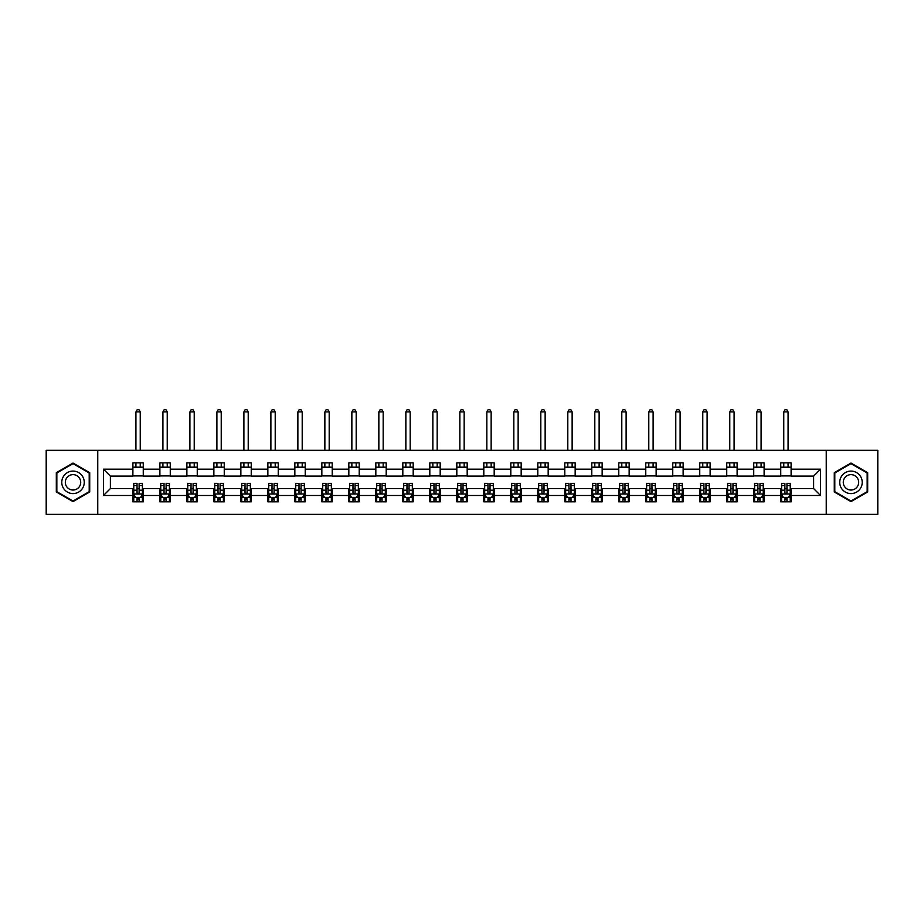 <?xml version="1.0" encoding="UTF-8"?>
<svg xmlns="http://www.w3.org/2000/svg" width="924" height="924" viewBox="0 0 924 924"><rect width="100%" height="100%" fill="white"/><g stroke="black" fill="none" stroke-linecap="round" stroke-linejoin="round"><path stroke-width="1.39" d="M826.241 514.345L877.8 514.345L877.8 450.323L826.241 450.323L826.241 514.345L97.759 514.345L97.759 450.323L46.2 450.323L46.2 514.345L97.759 514.345M826.241 450.323L97.759 450.323M791.106 469.184L791.106 462.866L780.734 462.866L780.734 469.184L764.113 469.184L764.113 462.866L753.73 462.866L753.73 469.184L737.121 469.184L737.121 462.866L726.738 462.866L726.738 469.184L710.129 469.184L710.129 462.866L699.745 462.866L699.745 469.184L683.136 469.184L683.136 462.866L672.753 462.866L672.753 469.184L656.144 469.184L656.144 462.866L645.761 462.866L645.761 469.184L629.152 469.184L629.152 462.866L618.768 462.866L618.768 469.184L602.159 469.184L602.159 462.866L591.776 462.866L591.776 469.184L575.167 469.184L575.167 462.866L564.783 462.866L564.783 469.184L548.175 469.184L548.175 462.866L537.791 462.866L537.791 469.184L521.182 469.184L521.182 462.866L510.799 462.866L510.799 469.184L494.19 469.184L494.19 462.866L483.806 462.866L483.806 469.184L467.186 469.184L467.186 462.866L456.814 462.866L456.814 469.184L440.194 469.184L440.194 462.866L429.81 462.866L429.81 469.184L413.201 469.184L413.201 462.866L402.818 462.866L402.818 469.184L386.209 469.184L386.209 462.866L375.825 462.866L375.825 469.184L359.217 469.184L359.217 462.866L348.833 462.866L348.833 469.184L332.224 469.184L332.224 462.866L321.841 462.866L321.841 469.184L305.232 469.184L305.232 462.866L294.848 462.866L294.848 469.184L278.24 469.184L278.24 462.866L267.856 462.866L267.856 469.184L251.247 469.184L251.247 462.866L240.864 462.866L240.864 469.184L224.255 469.184L224.255 462.866L213.871 462.866L213.871 469.184L197.262 469.184L197.262 462.866L186.879 462.866L186.879 469.184L170.27 469.184L170.27 462.866L159.887 462.866L159.887 469.184L143.266 469.184L143.266 462.866L132.894 462.866L132.894 469.184L103.476 469.184L103.476 495.483L110.395 488.565L132.894 488.565L132.894 501.801L143.266 501.801L143.266 488.565L159.887 488.565L159.887 501.801L170.27 501.801L170.27 488.565L186.879 488.565L186.879 501.801L197.262 501.801L197.262 488.565L213.871 488.565L213.871 501.801L224.255 501.801L224.255 488.565L240.864 488.565L240.864 501.801L251.247 501.801L251.247 488.565L267.856 488.565L267.856 501.801L278.24 501.801L278.24 488.565L294.848 488.565L294.848 501.801L305.232 501.801L305.232 488.565L321.841 488.565L321.841 501.801L332.224 501.801L332.224 488.565L348.833 488.565L348.833 501.801L359.217 501.801L359.217 488.565L375.825 488.565L375.825 501.801L386.209 501.801L386.209 488.565L402.818 488.565L402.818 501.801L413.201 501.801L413.201 488.565L429.81 488.565L429.81 501.801L440.194 501.801L440.194 488.565L456.814 488.565L456.814 501.801L467.186 501.801L467.186 488.565L483.806 488.565L483.806 501.801L494.19 501.801L494.19 488.565L510.799 488.565L510.799 501.801L521.182 501.801L521.182 488.565L537.791 488.565L537.791 501.801L548.175 501.801L548.175 488.565L564.783 488.565L564.783 501.801L575.167 501.801L575.167 488.565L591.776 488.565L591.776 501.801L602.159 501.801L602.159 488.565L618.768 488.565L618.768 501.801L629.152 501.801L629.152 488.565L645.761 488.565L645.761 501.801L656.144 501.801L656.144 488.565L672.753 488.565L672.753 501.801L683.136 501.801L683.136 488.565L699.745 488.565L699.745 501.801L710.129 501.801L710.129 488.565L726.738 488.565L726.738 501.801L737.121 501.801L737.121 488.565L753.73 488.565L753.73 501.801L764.113 501.801L764.113 488.565L780.734 488.565L780.734 501.801L791.106 501.801L791.106 488.565L813.605 488.565L813.605 476.103L791.106 476.103L791.106 469.184L820.524 469.184L820.524 495.483L791.106 495.483M780.734 495.483L764.113 495.483M753.73 495.483L737.121 495.483M726.738 495.483L710.129 495.483M699.745 495.483L683.136 495.483M672.753 495.483L656.144 495.483M645.761 495.483L629.152 495.483M618.768 495.483L602.159 495.483M591.776 495.483L575.167 495.483M564.783 495.483L548.175 495.483M537.791 495.483L521.182 495.483M510.799 495.483L494.19 495.483M483.806 495.483L467.186 495.483M456.814 495.483L440.194 495.483M429.81 495.483L413.201 495.483M402.818 495.483L386.209 495.483M375.825 495.483L359.217 495.483M348.833 495.483L332.224 495.483M321.841 495.483L305.232 495.483M294.848 495.483L278.24 495.483M267.856 495.483L251.247 495.483M240.864 495.483L224.255 495.483M213.871 495.483L197.262 495.483M186.879 495.483L170.27 495.483M159.887 495.483L143.266 495.483M132.894 495.483L103.476 495.483M780.734 469.184L780.734 476.103L764.113 476.103L764.113 469.184M753.73 469.184L753.73 476.103L737.121 476.103L737.121 469.184M726.738 469.184L726.738 476.103L710.129 476.103L710.129 469.184M699.745 469.184L699.745 476.103L683.136 476.103L683.136 469.184M672.753 469.184L672.753 476.103L656.144 476.103L656.144 469.184M645.761 469.184L645.761 476.103L629.152 476.103L629.152 469.184M618.768 469.184L618.768 476.103L602.159 476.103L602.159 469.184M591.776 469.184L591.776 476.103L575.167 476.103L575.167 469.184M564.783 469.184L564.783 476.103L548.175 476.103L548.175 469.184M537.791 469.184L537.791 476.103L521.182 476.103L521.182 469.184M510.799 469.184L510.799 476.103L494.19 476.103L494.19 469.184M483.806 469.184L483.806 476.103L467.186 476.103L467.186 469.184M456.814 469.184L456.814 476.103L440.194 476.103L440.194 469.184M429.81 469.184L429.81 476.103L413.201 476.103L413.201 469.184M402.818 469.184L402.818 476.103L386.209 476.103L386.209 469.184M375.825 469.184L375.825 476.103L359.217 476.103L359.217 469.184M348.833 469.184L348.833 476.103L332.224 476.103L332.224 469.184M321.841 469.184L321.841 476.103L305.232 476.103L305.232 469.184M294.848 469.184L294.848 476.103L278.24 476.103L278.24 469.184M267.856 469.184L267.856 476.103L251.247 476.103L251.247 469.184M240.864 469.184L240.864 476.103L224.255 476.103L224.255 469.184M213.871 469.184L213.871 476.103L197.262 476.103L197.262 469.184M186.879 469.184L186.879 476.103L170.27 476.103L170.27 469.184M159.887 469.184L159.887 476.103L143.266 476.103L143.266 469.184M132.894 469.184L132.894 476.103L110.395 476.103L103.476 469.184M110.395 476.103L110.395 488.565M820.524 495.483L813.605 488.565M813.605 476.103L820.524 469.184M132.894 467.186L143.266 467.186M132.894 475.929L143.266 475.929M132.894 488.738L133.761 488.738M137.041 488.738L139.12 488.738M142.411 488.738L143.266 488.738M132.894 497.47L133.761 497.47M137.041 497.47L139.12 497.47M142.411 497.47L143.266 497.47M159.887 488.738L160.753 488.738M164.033 488.738L166.112 488.738M169.404 488.738L170.27 488.738M159.887 497.47L160.753 497.47M164.033 497.47L166.112 497.47M169.404 497.47L170.27 497.47M159.887 467.186L170.27 467.186M159.887 475.929L170.27 475.929M186.879 488.738L187.745 488.738M191.025 488.738L193.104 488.738M196.396 488.738L197.262 488.738M186.879 497.47L187.745 497.47M191.025 497.47L193.104 497.47M196.396 497.47L197.262 497.47M186.879 467.186L197.262 467.186M186.879 475.929L197.262 475.929M213.871 488.738L214.738 488.738M218.018 488.738L220.097 488.738M223.389 488.738L224.255 488.738M213.871 497.47L214.738 497.47M218.018 497.47L220.097 497.47M223.389 497.47L224.255 497.47M213.871 467.186L224.255 467.186M213.871 475.929L224.255 475.929M240.864 488.738L241.73 488.738M245.01 488.738L247.089 488.738M250.381 488.738L251.247 488.738M240.864 497.47L241.73 497.47M245.01 497.47L247.089 497.47M250.381 497.47L251.247 497.47M240.864 467.186L251.247 467.186M240.864 475.929L251.247 475.929M267.856 488.738L268.722 488.738M272.014 488.738L274.082 488.738M277.373 488.738L278.24 488.738M267.856 497.47L268.722 497.47M272.014 497.47L274.082 497.47M277.373 497.47L278.24 497.47M267.856 467.186L278.24 467.186M267.856 475.929L278.24 475.929M294.848 488.738L295.715 488.738M299.006 488.738L301.074 488.738M304.366 488.738L305.232 488.738M294.848 497.47L295.715 497.47M299.006 497.47L301.074 497.47M304.366 497.47L305.232 497.47M294.848 467.186L305.232 467.186M294.848 475.929L305.232 475.929M321.841 488.738L322.707 488.738M325.999 488.738L328.066 488.738M331.358 488.738L332.224 488.738M321.841 497.47L322.707 497.47M325.999 497.47L328.066 497.47M331.358 497.47L332.224 497.47M321.841 467.186L332.224 467.186M321.841 475.929L332.224 475.929M348.833 488.738L349.699 488.738M352.991 488.738L355.07 488.738M358.35 488.738L359.217 488.738M348.833 497.47L349.699 497.47M352.991 497.47L355.07 497.47M358.35 497.47L359.217 497.47M348.833 467.186L359.217 467.186M348.833 475.929L359.217 475.929M375.825 488.738L376.692 488.738M379.983 488.738L382.062 488.738M385.343 488.738L386.209 488.738M375.825 497.47L376.692 497.47M379.983 497.47L382.062 497.47M385.343 497.47L386.209 497.47M375.825 467.186L386.209 467.186M375.825 475.929L386.209 475.929M402.818 488.738L403.684 488.738M406.976 488.738L409.055 488.738M412.335 488.738L413.201 488.738M402.818 497.47L403.684 497.47M406.976 497.47L409.055 497.47M412.335 497.47L413.201 497.47M402.818 467.186L413.201 467.186M402.818 475.929L413.201 475.929M429.81 488.738L430.676 488.738M433.968 488.738L436.047 488.738M439.327 488.738L440.194 488.738M429.81 497.47L430.676 497.47M433.968 497.47L436.047 497.47M439.327 497.47L440.194 497.47M429.81 467.186L440.194 467.186M429.81 475.929L440.194 475.929M456.814 488.738L457.669 488.738M460.961 488.738L463.039 488.738M466.331 488.738L467.186 488.738M456.814 497.47L457.669 497.47M460.961 497.47L463.039 497.47M466.331 497.47L467.186 497.47M456.814 467.186L467.186 467.186M456.814 475.929L467.186 475.929M483.806 488.738L484.673 488.738M487.953 488.738L490.032 488.738M493.324 488.738L494.19 488.738M483.806 497.47L484.673 497.47M487.953 497.47L490.032 497.47M493.324 497.47L494.19 497.47M483.806 467.186L494.19 467.186M483.806 475.929L494.19 475.929M510.799 488.738L511.665 488.738M514.945 488.738L517.024 488.738M520.316 488.738L521.182 488.738M510.799 497.47L511.665 497.47M514.945 497.47L517.024 497.47M520.316 497.47L521.182 497.47M510.799 467.186L521.182 467.186M510.799 475.929L521.182 475.929M537.791 488.738L538.657 488.738M541.938 488.738L544.017 488.738M547.308 488.738L548.175 488.738M537.791 497.47L538.657 497.47M541.938 497.47L544.017 497.47M547.308 497.47L548.175 497.47M537.791 467.186L548.175 467.186M537.791 475.929L548.175 475.929M564.783 488.738L565.65 488.738M568.93 488.738L571.009 488.738M574.301 488.738L575.167 488.738M564.783 497.47L565.65 497.47M568.93 497.47L571.009 497.47M574.301 497.47L575.167 497.47M564.783 467.186L575.167 467.186M564.783 475.929L575.167 475.929M591.776 488.738L592.642 488.738M595.934 488.738L598.001 488.738M601.293 488.738L602.159 488.738M591.776 497.47L592.642 497.47M595.934 497.47L598.001 497.47M601.293 497.47L602.159 497.47M591.776 467.186L602.159 467.186M591.776 475.929L602.159 475.929M618.768 488.738L619.634 488.738M622.926 488.738L624.994 488.738M628.285 488.738L629.152 488.738M618.768 497.47L619.634 497.47M622.926 497.47L624.994 497.47M628.285 497.47L629.152 497.47M618.768 467.186L629.152 467.186M618.768 475.929L629.152 475.929M645.761 488.738L646.627 488.738M649.919 488.738L651.986 488.738M655.278 488.738L656.144 488.738M645.761 497.47L646.627 497.47M649.919 497.47L651.986 497.47M655.278 497.47L656.144 497.47M645.761 467.186L656.144 467.186M645.761 475.929L656.144 475.929M672.753 488.738L673.619 488.738M676.911 488.738L678.99 488.738M682.27 488.738L683.136 488.738M672.753 497.47L673.619 497.47M676.911 497.47L678.99 497.47M682.27 497.47L683.136 497.47M672.753 467.186L683.136 467.186M672.753 475.929L683.136 475.929M699.745 488.738L700.611 488.738M703.903 488.738L705.982 488.738M709.262 488.738L710.129 488.738M699.745 497.47L700.611 497.47M703.903 497.47L705.982 497.47M709.262 497.47L710.129 497.47M699.745 467.186L710.129 467.186M699.745 475.929L710.129 475.929M726.738 488.738L727.604 488.738M730.896 488.738L732.975 488.738M736.255 488.738L737.121 488.738M726.738 497.47L727.604 497.47M730.896 497.47L732.975 497.47M736.255 497.47L737.121 497.47M726.738 467.186L737.121 467.186M726.738 475.929L737.121 475.929M753.73 488.738L754.596 488.738M757.888 488.738L759.967 488.738M763.247 488.738L764.113 488.738M753.73 497.47L754.596 497.47M757.888 497.47L759.967 497.47M763.247 497.47L764.113 497.47M753.73 467.186L764.113 467.186M753.73 475.929L764.113 475.929M780.734 488.738L781.589 488.738M784.88 488.738L786.959 488.738M790.239 488.738L791.106 488.738M780.734 497.47L781.589 497.47M784.88 497.47L786.959 497.47M790.239 497.47L791.106 497.47M780.734 467.186L791.106 467.186M780.734 475.929L791.106 475.929M73.019 501.617L89.72 491.972L89.72 472.695L73.019 463.051L56.318 472.695L56.318 491.972L73.019 501.617M867.682 472.695L850.981 463.051L834.28 472.695L834.28 491.972L850.981 501.617L867.682 491.972L867.682 472.695M137.041 499.549L139.12 499.549M133.761 485.539L137.041 485.539L137.041 483.368L133.761 483.368L133.761 493.924L135.482 497.389L140.679 497.389L142.411 493.924L142.411 483.368L139.12 483.368L139.12 485.539L142.411 485.539M142.411 493.924L142.411 501.801M133.761 493.924L133.761 501.801M139.12 497.389L139.12 501.801M137.041 501.801L137.041 497.389M137.041 485.539L137.041 492.631C137.734 493.959 138.427 493.959 139.12 492.631L139.12 485.539M140.24 467.186L140.24 462.866M140.24 450.323L140.24 411.908L135.92 411.908L135.92 450.323M135.92 467.186L135.92 462.866M135.92 411.908L137.214 409.655L138.946 409.655L140.24 411.908M82.756 487.953A11.25 11.25 0 0 0 78.644 472.591A11.25 11.25 0 0 0 63.282 476.703A11.25 11.25 0 0 0 67.394 492.076A11.25 11.25 0 0 0 82.756 487.953M79.683 486.186A7.704 7.704 0 0 0 76.865 475.664A7.704 7.704 0 0 0 66.355 478.482A7.704 7.704 0 0 0 69.173 489.004A7.704 7.704 0 0 0 79.683 486.186M56.838 491.672L56.838 472.996L73.019 463.652L89.201 472.996L89.201 491.672L73.019 501.016L56.838 491.672M850.981 471.09A11.25 11.25 0 0 0 839.731 482.328A11.25 11.25 0 0 0 850.981 493.578A11.25 11.25 0 0 0 862.231 482.328A11.25 11.25 0 0 0 850.981 471.09M850.981 474.636A7.704 7.704 0 0 0 843.277 482.328A7.704 7.704 0 0 0 850.981 490.032A7.704 7.704 0 0 0 858.685 482.328A7.704 7.704 0 0 0 850.981 474.636M867.162 491.672L850.981 501.016L834.799 491.672L834.799 472.996L850.981 463.652L867.162 472.996L867.162 491.672M164.033 499.549L166.112 499.549M160.753 485.539L164.033 485.539L164.033 483.368L160.753 483.368L160.753 493.924L162.474 497.389L167.671 497.389L169.404 493.924L169.404 483.368L166.112 483.368L166.112 485.539L169.404 485.539M169.404 493.924L169.404 501.801M160.753 493.924L160.753 501.801M166.112 497.389L166.112 501.801M164.033 501.801L164.033 497.389M164.033 485.539L164.033 492.631C164.726 493.959 165.419 493.959 166.112 492.631L166.112 485.539M167.232 467.186L167.232 462.866M167.232 450.323L167.232 411.908L162.913 411.908L162.913 450.323M162.913 467.186L162.913 462.866M162.913 411.908L164.206 409.655L165.939 409.655L167.232 411.908M191.025 499.549L193.104 499.549M187.745 485.539L191.025 485.539L191.025 483.368L187.745 483.368L187.745 493.924L189.466 497.389L194.664 497.389L196.396 493.924L196.396 483.368L193.104 483.368L193.104 485.539L196.396 485.539M196.396 493.924L196.396 501.801M187.745 493.924L187.745 501.801M193.104 497.389L193.104 501.801M191.025 501.801L191.025 497.389M191.025 485.539L191.025 492.631C191.718 493.959 192.411 493.959 193.104 492.631L193.104 485.539M194.225 467.186L194.225 462.866M194.225 450.323L194.225 411.908L189.905 411.908L189.905 450.323M189.905 467.186L189.905 462.866M189.905 411.908L191.199 409.655L192.931 409.655L194.225 411.908M218.018 499.549L220.097 499.549M214.738 485.539L218.018 485.539L218.018 483.368L214.738 483.368L214.738 493.924L216.47 497.389L221.656 497.389L223.389 493.924L223.389 483.368L220.097 483.368L220.097 485.539L223.389 485.539M223.389 493.924L223.389 501.801M214.738 493.924L214.738 501.801M220.097 497.389L220.097 501.801M218.018 501.801L218.018 497.389M218.018 485.539L218.018 492.631C218.711 493.959 219.404 493.959 220.097 492.631L220.097 485.539M221.229 467.186L221.229 462.866M221.229 450.323L221.229 411.908L216.897 411.908L216.897 450.323M216.897 467.186L216.897 462.866M216.897 411.908L218.191 409.655L219.924 409.655L221.229 411.908M245.01 499.549L247.089 499.549M241.73 485.539L245.01 485.539L245.01 483.368L241.73 483.368L241.73 493.924L243.462 497.389L248.648 497.389L250.381 493.924L250.381 483.368L247.089 483.368L247.089 485.539L250.381 485.539M250.381 493.924L250.381 501.801M241.73 493.924L241.73 501.801M247.089 497.389L247.089 501.801M245.01 501.801L245.01 497.389M245.01 485.539L245.01 492.631C245.703 493.959 246.396 493.959 247.089 492.631L247.089 485.539M248.221 467.186L248.221 462.866M248.221 450.323L248.221 411.908L243.89 411.908L243.89 450.323M243.89 467.186L243.89 462.866M243.89 411.908L245.183 409.655L246.916 409.655L248.221 411.908M272.014 499.549L274.082 499.549M268.722 485.539L272.014 485.539L272.014 483.368L268.722 483.368L268.722 493.924L270.455 497.389L275.641 497.389L277.373 493.924L277.373 483.368L274.082 483.368L274.082 485.539L277.373 485.539M277.373 493.924L277.373 501.801M268.722 493.924L268.722 501.801M274.082 497.389L274.082 501.801M272.014 501.801L272.014 497.389M272.014 485.539L272.014 492.631C272.695 493.959 273.388 493.959 274.082 492.631L274.082 485.539M275.213 467.186L275.213 462.866M275.213 450.323L275.213 411.908L270.882 411.908L270.882 450.323M270.882 467.186L270.882 462.866M270.882 411.908L272.187 409.655L273.908 409.655L275.213 411.908M299.006 499.549L301.074 499.549M295.715 485.539L299.006 485.539L299.006 483.368L295.715 483.368L295.715 493.924L297.447 497.389L302.633 497.389L304.366 493.924L304.366 483.368L301.074 483.368L301.074 485.539L304.366 485.539M304.366 493.924L304.366 501.801M295.715 493.924L295.715 501.801M301.074 497.389L301.074 501.801M299.006 501.801L299.006 497.389M299.006 485.539L299.006 492.631C299.688 493.959 300.381 493.959 301.074 492.631L301.074 485.539M302.206 467.186L302.206 462.866M302.206 450.323L302.206 411.908L297.874 411.908L297.874 450.323M297.874 467.186L297.874 462.866M297.874 411.908L299.18 409.655L300.901 409.655L302.206 411.908M325.999 499.549L328.066 499.549M322.707 485.539L325.999 485.539L325.999 483.368L322.707 483.368L322.707 493.924L324.44 497.389L329.625 497.389L331.358 493.924L331.358 483.368L328.066 483.368L328.066 485.539L331.358 485.539M331.358 493.924L331.358 501.801M322.707 493.924L322.707 501.801M328.066 497.389L328.066 501.801M325.999 501.801L325.999 497.389M325.999 485.539L325.999 492.631C326.692 493.959 327.373 493.959 328.066 492.631L328.066 485.539M329.198 467.186L329.198 462.866M329.198 450.323L329.198 411.908L324.867 411.908L324.867 450.323M324.867 467.186L324.867 462.866M324.867 411.908L326.172 409.655L327.904 409.655L329.198 411.908M352.991 499.549L355.07 499.549M349.699 485.539L352.991 485.539L352.991 483.368L349.699 483.368L349.699 493.924L351.432 497.389L356.618 497.389L358.35 493.924L358.35 483.368L355.07 483.368L355.07 485.539L358.35 485.539M358.35 493.924L358.35 501.801M349.699 493.924L349.699 501.801M355.07 497.389L355.07 501.801M352.991 501.801L352.991 497.389M352.991 485.539L352.991 492.631C353.684 493.959 354.377 493.959 355.07 492.631L355.07 485.539M356.19 467.186L356.19 462.866M356.19 450.323L356.19 411.908L351.859 411.908L351.859 450.323M351.859 467.186L351.859 462.866M351.859 411.908L353.164 409.655L354.897 409.655L356.19 411.908M379.983 499.549L382.062 499.549M376.692 485.539L379.983 485.539L379.983 483.368L376.692 483.368L376.692 493.924L378.424 497.389L383.61 497.389L385.343 493.924L385.343 483.368L382.062 483.368L382.062 485.539L385.343 485.539M385.343 493.924L385.343 501.801M376.692 493.924L376.692 501.801M382.062 497.389L382.062 501.801M379.983 501.801L379.983 497.389M379.983 485.539L379.983 492.631C380.676 493.959 381.369 493.959 382.062 492.631L382.062 485.539M383.183 467.186L383.183 462.866M383.183 450.323L383.183 411.908L378.852 411.908L378.852 450.323M378.852 467.186L378.852 462.866M378.852 411.908L380.157 409.655L381.889 409.655L383.183 411.908M406.976 499.549L409.055 499.549M403.684 485.539L406.976 485.539L406.976 483.368L403.684 483.368L403.684 493.924L405.417 497.389L410.614 497.389L412.335 493.924L412.335 483.368L409.055 483.368L409.055 485.539L412.335 485.539M412.335 493.924L412.335 501.801M403.684 493.924L403.684 501.801M409.055 497.389L409.055 501.801M406.976 501.801L406.976 497.389M406.976 485.539L406.976 492.631C407.669 493.959 408.362 493.959 409.055 492.631L409.055 485.539M410.175 467.186L410.175 462.866M410.175 450.323L410.175 411.908L405.855 411.908L405.855 450.323M405.855 467.186L405.855 462.866M405.855 411.908L407.149 409.655L408.882 409.655L410.175 411.908M433.968 499.549L436.047 499.549M430.676 485.539L433.968 485.539L433.968 483.368L430.676 483.368L430.676 493.924L432.409 497.389L437.606 497.389L439.327 493.924L439.327 483.368L436.047 483.368L436.047 485.539L439.327 485.539M439.327 493.924L439.327 501.801M430.676 493.924L430.676 501.801M436.047 497.389L436.047 501.801M433.968 501.801L433.968 497.389M433.968 485.539L433.968 492.631C434.661 493.959 435.354 493.959 436.047 492.631L436.047 485.539M437.168 467.186L437.168 462.866M437.168 450.323L437.168 411.908L432.848 411.908L432.848 450.323M432.848 467.186L432.848 462.866M432.848 411.908L434.141 409.655L435.874 409.655L437.168 411.908M460.961 499.549L463.039 499.549M457.669 485.539L460.961 485.539L460.961 483.368L457.669 483.368L457.669 493.924L459.401 497.389L464.599 497.389L466.331 493.924L466.331 483.368L463.039 483.368L463.039 485.539L466.331 485.539M466.331 493.924L466.331 501.801M457.669 493.924L457.669 501.801M463.039 497.389L463.039 501.801M460.961 501.801L460.961 497.389M460.961 485.539L460.961 492.631C461.654 493.959 462.347 493.959 463.039 492.631L463.039 485.539M464.16 467.186L464.16 462.866M464.16 450.323L464.16 411.908L459.84 411.908L459.84 450.323M459.84 467.186L459.84 462.866M459.84 411.908L461.134 409.655L462.866 409.655L464.16 411.908M487.953 499.549L490.032 499.549M484.673 485.539L487.953 485.539L487.953 483.368L484.673 483.368L484.673 493.924L486.394 497.389L491.591 497.389L493.324 493.924L493.324 483.368L490.032 483.368L490.032 485.539L493.324 485.539M493.324 493.924L493.324 501.801M484.673 493.924L484.673 501.801M490.032 497.389L490.032 501.801M487.953 501.801L487.953 497.389M487.953 485.539L487.953 492.631C488.646 493.959 489.339 493.959 490.032 492.631L490.032 485.539M491.152 467.186L491.152 462.866M491.152 450.323L491.152 411.908L486.833 411.908L486.833 450.323M486.833 467.186L486.833 462.866M486.833 411.908L488.126 409.655L489.859 409.655L491.152 411.908M514.945 499.549L517.024 499.549M511.665 485.539L514.945 485.539L514.945 483.368L511.665 483.368L511.665 493.924L513.386 497.389L518.583 497.389L520.316 493.924L520.316 483.368L517.024 483.368L517.024 485.539L520.316 485.539M520.316 493.924L520.316 501.801M511.665 493.924L511.665 501.801M517.024 497.389L517.024 501.801M514.945 501.801L514.945 497.389M514.945 485.539L514.945 492.631C515.638 493.959 516.331 493.959 517.024 492.631L517.024 485.539M518.145 467.186L518.145 462.866M518.145 450.323L518.145 411.908L513.825 411.908L513.825 450.323M513.825 467.186L513.825 462.866M513.825 411.908L515.118 409.655L516.851 409.655L518.145 411.908M541.938 499.549L544.017 499.549M538.657 485.539L541.938 485.539L541.938 483.368L538.657 483.368L538.657 493.924L540.39 497.389L545.576 497.389L547.308 493.924L547.308 483.368L544.017 483.368L544.017 485.539L547.308 485.539M547.308 493.924L547.308 501.801M538.657 493.924L538.657 501.801M544.017 497.389L544.017 501.801M541.938 501.801L541.938 497.389M541.938 485.539L541.938 492.631C542.631 493.959 543.324 493.959 544.017 492.631L544.017 485.539M545.148 467.186L545.148 462.866M545.148 450.323L545.148 411.908L540.817 411.908L540.817 450.323M540.817 467.186L540.817 462.866M540.817 411.908L542.111 409.655L543.843 409.655L545.148 411.908M568.93 499.549L571.009 499.549M565.65 485.539L568.93 485.539L568.93 483.368L565.65 483.368L565.65 493.924L567.382 497.389L572.568 497.389L574.301 493.924L574.301 483.368L571.009 483.368L571.009 485.539L574.301 485.539M574.301 493.924L574.301 501.801M565.65 493.924L565.65 501.801M571.009 497.389L571.009 501.801M568.93 501.801L568.93 497.389M568.93 485.539L568.93 492.631C569.623 493.959 570.316 493.959 571.009 492.631L571.009 485.539M572.141 467.186L572.141 462.866M572.141 450.323L572.141 411.908L567.81 411.908L567.81 450.323M567.81 467.186L567.81 462.866M567.81 411.908L569.103 409.655L570.836 409.655L572.141 411.908M595.934 499.549L598.001 499.549M592.642 485.539L595.934 485.539L595.934 483.368L592.642 483.368L592.642 493.924L594.375 497.389L599.561 497.389L601.293 493.924L601.293 483.368L598.001 483.368L598.001 485.539L601.293 485.539M601.293 493.924L601.293 501.801M592.642 493.924L592.642 501.801M598.001 497.389L598.001 501.801M595.934 501.801L595.934 497.389M595.934 485.539L595.934 492.631C596.615 493.959 597.308 493.959 598.001 492.631L598.001 485.539M599.133 467.186L599.133 462.866M599.133 450.323L599.133 411.908L594.802 411.908L594.802 450.323M594.802 467.186L594.802 462.866M594.802 411.908L596.096 409.655L597.828 409.655L599.133 411.908M622.926 499.549L624.994 499.549M619.634 485.539L622.926 485.539L622.926 483.368L619.634 483.368L619.634 493.924L621.367 497.389L626.553 497.389L628.285 493.924L628.285 483.368L624.994 483.368L624.994 485.539L628.285 485.539M628.285 493.924L628.285 501.801M619.634 493.924L619.634 501.801M624.994 497.389L624.994 501.801M622.926 501.801L622.926 497.389M622.926 485.539L622.926 492.631C623.608 493.959 624.301 493.959 624.994 492.631L624.994 485.539M626.125 467.186L626.125 462.866M626.125 450.323L626.125 411.908L621.794 411.908L621.794 450.323M621.794 467.186L621.794 462.866M621.794 411.908L623.099 409.655L624.82 409.655L626.125 411.908M649.919 499.549L651.986 499.549M646.627 485.539L649.919 485.539L649.919 483.368L646.627 483.368L646.627 493.924L648.359 497.389L653.545 497.389L655.278 493.924L655.278 483.368L651.986 483.368L651.986 485.539L655.278 485.539M655.278 493.924L655.278 501.801M646.627 493.924L646.627 501.801M651.986 497.389L651.986 501.801M649.919 501.801L649.919 497.389M649.919 485.539L649.919 492.631C650.611 493.959 651.293 493.959 651.986 492.631L651.986 485.539M653.118 467.186L653.118 462.866M653.118 450.323L653.118 411.908L648.787 411.908L648.787 450.323M648.787 467.186L648.787 462.866M648.787 411.908L650.092 409.655L651.813 409.655L653.118 411.908M676.911 499.549L678.99 499.549M673.619 485.539L676.911 485.539L676.911 483.368L673.619 483.368L673.619 493.924L675.352 497.389L680.538 497.389L682.27 493.924L682.27 483.368L678.99 483.368L678.99 485.539L682.27 485.539M682.27 493.924L682.27 501.801M673.619 493.924L673.619 501.801M678.99 497.389L678.99 501.801M676.911 501.801L676.911 497.389M676.911 485.539L676.911 492.631C677.604 493.959 678.297 493.959 678.99 492.631L678.99 485.539M680.11 467.186L680.11 462.866M680.11 450.323L680.11 411.908L675.779 411.908L675.779 450.323M675.779 467.186L675.779 462.866M675.779 411.908L677.084 409.655L678.817 409.655L680.11 411.908M703.903 499.549L705.982 499.549M700.611 485.539L703.903 485.539L703.903 483.368L700.611 483.368L700.611 493.924L702.344 497.389L707.53 497.389L709.262 493.924L709.262 483.368L705.982 483.368L705.982 485.539L709.262 485.539M709.262 493.924L709.262 501.801M700.611 493.924L700.611 501.801M705.982 497.389L705.982 501.801M703.903 501.801L703.903 497.389M703.903 485.539L703.903 492.631C704.596 493.959 705.289 493.959 705.982 492.631L705.982 485.539M707.103 467.186L707.103 462.866M707.103 450.323L707.103 411.908L702.771 411.908L702.771 450.323M702.771 467.186L702.771 462.866M702.771 411.908L704.076 409.655L705.809 409.655L707.103 411.908M730.896 499.549L732.975 499.549M727.604 485.539L730.896 485.539L730.896 483.368L727.604 483.368L727.604 493.924L729.336 497.389L734.534 497.389L736.255 493.924L736.255 483.368L732.975 483.368L732.975 485.539L736.255 485.539M736.255 493.924L736.255 501.801M727.604 493.924L727.604 501.801M732.975 497.389L732.975 501.801M730.896 501.801L730.896 497.389M730.896 485.539L730.896 492.631C731.589 493.959 732.282 493.959 732.975 492.631L732.975 485.539M734.095 467.186L734.095 462.866M734.095 450.323L734.095 411.908L729.775 411.908L729.775 450.323M729.775 467.186L729.775 462.866M729.775 411.908L731.069 409.655L732.801 409.655L734.095 411.908M757.888 499.549L759.967 499.549M754.596 485.539L757.888 485.539L757.888 483.368L754.596 483.368L754.596 493.924L756.329 497.389L761.526 497.389L763.247 493.924L763.247 483.368L759.967 483.368L759.967 485.539L763.247 485.539M763.247 493.924L763.247 501.801M754.596 493.924L754.596 501.801M759.967 497.389L759.967 501.801M757.888 501.801L757.888 497.389M757.888 485.539L757.888 492.631C758.581 493.959 759.274 493.959 759.967 492.631L759.967 485.539M761.087 467.186L761.087 462.866M761.087 450.323L761.087 411.908L756.768 411.908L756.768 450.323M756.768 467.186L756.768 462.866M756.768 411.908L758.061 409.655L759.794 409.655L761.087 411.908M784.88 499.549L786.959 499.549M781.589 485.539L784.88 485.539L784.88 483.368L781.589 483.368L781.589 493.924L783.321 497.389L788.519 497.389L790.239 493.924L790.239 483.368L786.959 483.368L786.959 485.539L790.239 485.539M790.239 493.924L790.239 501.801M781.589 493.924L781.589 501.801M786.959 497.389L786.959 501.801M784.88 501.801L784.88 497.389M784.88 485.539L784.88 492.631C785.573 493.959 786.266 493.959 786.959 492.631L786.959 485.539M788.08 467.186L788.08 462.866M788.08 450.323L788.08 411.908L783.76 411.908L783.76 450.323M783.76 467.186L783.76 462.866M783.76 411.908L785.054 409.655L786.786 409.655L788.08 411.908M133.795 494.017L142.365 494.017M142.411 497.181L140.783 497.181M135.378 497.181L133.761 497.181M139.12 490.182L142.411 490.182M133.761 490.182L137.041 490.182M137.041 498.452L139.12 498.452M160.788 494.017L169.358 494.017M169.404 497.181L167.775 497.181M162.37 497.181L160.753 497.181M166.112 490.182L169.404 490.182M160.753 490.182L164.033 490.182M164.033 498.452L166.112 498.452M187.78 494.017L196.35 494.017M196.396 497.181L194.768 497.181M189.374 497.181L187.745 497.181M193.104 490.182L196.396 490.182M187.745 490.182L191.025 490.182M191.025 498.452L193.104 498.452M214.784 494.017L223.342 494.017M223.389 497.181L221.76 497.181M216.366 497.181L214.738 497.181M220.097 490.182L223.389 490.182M214.738 490.182L218.018 490.182M218.018 498.452L220.097 498.452M241.776 494.017L250.335 494.017M250.381 497.181L248.752 497.181M243.358 497.181L241.73 497.181M247.089 490.182L250.381 490.182M241.73 490.182L245.01 490.182M245.01 498.452L247.089 498.452M268.769 494.017L277.327 494.017M277.373 497.181L275.745 497.181M270.351 497.181L268.722 497.181M274.082 490.182L277.373 490.182M268.722 490.182L272.014 490.182M272.014 498.452L274.082 498.452M295.761 494.017L304.319 494.017M304.366 497.181L302.737 497.181M297.343 497.181L295.715 497.181M301.074 490.182L304.366 490.182M295.715 490.182L299.006 490.182M299.006 498.452L301.074 498.452M322.753 494.017L331.312 494.017M331.358 497.181L329.729 497.181M324.336 497.181L322.707 497.181M328.066 490.182L331.358 490.182M322.707 490.182L325.999 490.182M325.999 498.452L328.066 498.452M349.746 494.017L358.304 494.017M358.35 497.181L356.722 497.181M351.328 497.181L349.699 497.181M355.07 490.182L358.35 490.182M349.699 490.182L352.991 490.182M352.991 498.452L355.07 498.452M376.738 494.017L385.308 494.017M385.343 497.181L383.714 497.181M378.32 497.181L376.692 497.181M382.062 490.182L385.343 490.182M376.692 490.182L379.983 490.182M379.983 498.452L382.062 498.452M403.73 494.017L412.3 494.017M412.335 497.181L410.718 497.181M405.313 497.181L403.684 497.181M409.055 490.182L412.335 490.182M403.684 490.182L406.976 490.182M406.976 498.452L409.055 498.452M430.723 494.017L439.293 494.017M439.327 497.181L437.71 497.181M432.305 497.181L430.676 497.181M436.047 490.182L439.327 490.182M430.676 490.182L433.968 490.182M433.968 498.452L436.047 498.452M457.715 494.017L466.285 494.017M466.331 497.181L464.703 497.181M459.297 497.181L457.669 497.181M463.039 490.182L466.331 490.182M457.669 490.182L460.961 490.182M460.961 498.452L463.039 498.452M484.707 494.017L493.277 494.017M493.324 497.181L491.695 497.181M486.29 497.181L484.673 497.181M490.032 490.182L493.324 490.182M484.673 490.182L487.953 490.182M487.953 498.452L490.032 498.452M511.7 494.017L520.27 494.017M520.316 497.181L518.687 497.181M513.282 497.181L511.665 497.181M517.024 490.182L520.316 490.182M511.665 490.182L514.945 490.182M514.945 498.452L517.024 498.452M538.692 494.017L547.262 494.017M547.308 497.181L545.68 497.181M540.286 497.181L538.657 497.181M544.017 490.182L547.308 490.182M538.657 490.182L541.938 490.182M541.938 498.452L544.017 498.452M565.696 494.017L574.254 494.017M574.301 497.181L572.672 497.181M567.278 497.181L565.65 497.181M571.009 490.182L574.301 490.182M565.65 490.182L568.93 490.182M568.93 498.452L571.009 498.452M592.688 494.017L601.247 494.017M601.293 497.181L599.664 497.181M594.271 497.181L592.642 497.181M598.001 490.182L601.293 490.182M592.642 490.182L595.934 490.182M595.934 498.452L598.001 498.452M619.681 494.017L628.239 494.017M628.285 497.181L626.657 497.181M621.263 497.181L619.634 497.181M624.994 490.182L628.285 490.182M619.634 490.182L622.926 490.182M622.926 498.452L624.994 498.452M646.673 494.017L655.231 494.017M655.278 497.181L653.649 497.181M648.255 497.181L646.627 497.181M651.986 490.182L655.278 490.182M646.627 490.182L649.919 490.182M649.919 498.452L651.986 498.452M673.665 494.017L682.224 494.017M682.27 497.181L680.641 497.181M675.248 497.181L673.619 497.181M678.99 490.182L682.27 490.182M673.619 490.182L676.911 490.182M676.911 498.452L678.99 498.452M700.658 494.017L709.216 494.017M709.262 497.181L707.634 497.181M702.24 497.181L700.611 497.181M705.982 490.182L709.262 490.182M700.611 490.182L703.903 490.182M703.903 498.452L705.982 498.452M727.65 494.017L736.22 494.017M736.255 497.181L734.626 497.181M729.232 497.181L727.604 497.181M732.975 490.182L736.255 490.182M727.604 490.182L730.896 490.182M730.896 498.452L732.975 498.452M754.642 494.017L763.212 494.017M763.247 497.181L761.63 497.181M756.225 497.181L754.596 497.181M759.967 490.182L763.247 490.182M754.596 490.182L757.888 490.182M757.888 498.452L759.967 498.452M781.635 494.017L790.205 494.017M790.239 497.181L788.622 497.181M783.217 497.181L781.589 497.181M786.959 490.182L790.239 490.182M781.589 490.182L784.88 490.182M784.88 498.452L786.959 498.452"/></g></svg>
